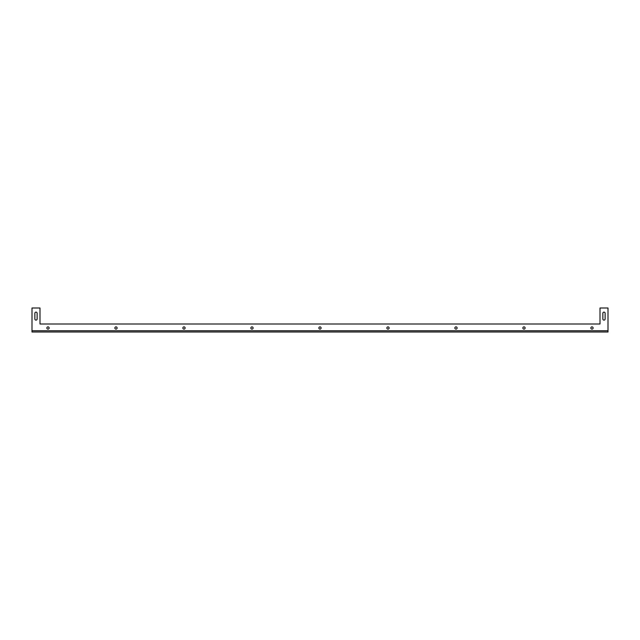 <?xml version="1.0" encoding="UTF-8"?>
<svg xmlns="http://www.w3.org/2000/svg" width="640" height="640" viewBox="0 0 640 640"><rect width="100%" height="100%" fill="white"/><g stroke="black" fill="none" stroke-linecap="round" stroke-linejoin="round"><path stroke-width="0.96" d="M40 324L600 324L40 324L40 308L32 308L32 332L608 332L608 330.752L32 330.752M37.12 313.248L37.12 319A1.12 1.12 0 0 1 36 320.12A1.12 1.12 0 0 1 34.872 319L34.872 313.248A1.128 1.128 0 0 1 36 312.12A1.128 1.128 0 0 1 37.12 313.248M387.984 326.88A1.12 1.12 0 0 1 388.96 328.56A1.12 1.12 0 0 1 387.016 328.56A1.12 1.12 0 0 1 387.984 326.88M319.984 326.88A1.12 1.12 0 0 1 320.96 328.56A1.12 1.12 0 0 1 319.016 328.56A1.12 1.12 0 0 1 319.984 326.88M251.984 326.88A1.12 1.12 0 0 1 252.96 328.56A1.12 1.12 0 0 1 251.016 328.56A1.12 1.12 0 0 1 251.984 326.88M48 326.872A1.12 1.12 0 0 1 48.976 328.56A1.12 1.12 0 0 1 47.024 328.56A1.12 1.12 0 0 1 48 326.872M455.984 326.872A1.12 1.12 0 0 1 456.96 328.56A1.12 1.12 0 0 1 455.016 328.56A1.12 1.12 0 0 1 455.984 326.872M523.984 326.872A1.12 1.12 0 0 1 524.96 328.56A1.12 1.12 0 0 1 523.016 328.56A1.12 1.12 0 0 1 523.984 326.872M602.864 319L602.864 313.248A1.12 1.12 0 0 1 603.984 312.12A1.12 1.12 0 0 1 605.112 313.248L605.112 319A1.12 1.12 0 0 1 603.984 320.12A1.12 1.12 0 0 1 602.864 319M183.984 326.88A1.12 1.12 0 0 1 184.96 328.56A1.12 1.12 0 0 1 183.016 328.56A1.12 1.12 0 0 1 183.984 326.88M115.984 326.88A1.12 1.12 0 0 1 116.96 328.56A1.12 1.12 0 0 1 115.016 328.56A1.12 1.12 0 0 1 115.984 326.88M591.984 326.872A1.12 1.12 0 0 1 592.96 328.56A1.12 1.12 0 0 1 591.016 328.56A1.12 1.12 0 0 1 591.984 326.872M600 324L600 308L608 308L608 330.752"/></g></svg>
